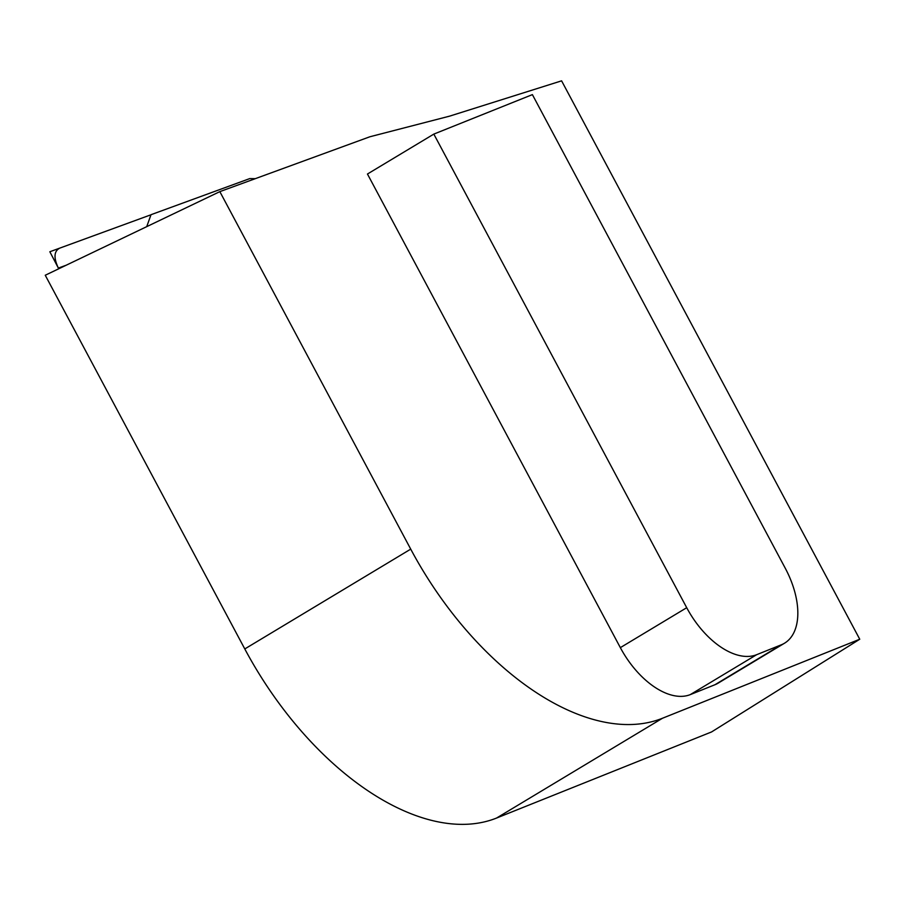 <?xml version="1.0" encoding="UTF-8"?>
<svg xmlns="http://www.w3.org/2000/svg" width="905" height="905" viewBox="0 0 905 905"><rect width="100%" height="100%" fill="white"/><g stroke="black" fill="none" stroke-linecap="round" stroke-linejoin="round"><path stroke-width="1.36" d="M711.568 731.941L496.585 818.041L711.568 731.941L859.75 639.235L561.598 80.839L449.593 116.145L369.885 136.768L219.836 191.634L45.25 275.244L244.791 648.942L45.25 275.244M244.791 648.942A252.823 142.074 -121 0 0 496.585 818.041A252.823 142.074 -121 0 1 244.791 648.942L410.723 549.131L219.836 191.634M859.75 639.235L662.517 718.231A252.823 142.074 -121 0 1 410.723 549.131M433.823 134.098L367.453 174.02L620.344 647.641A70.228 39.469 59 0 0 690.289 694.61L714.927 684.746A70.228 39.469 59 0 0 718.14 683.151L784.511 643.217A70.228 39.469 59 0 0 785.269 568.238L532.389 94.618L433.823 134.098L686.714 607.708A70.228 39.469 59 0 0 756.659 654.688L781.298 644.812A70.228 39.469 59 0 0 784.511 643.217M255.312 178.67L249.757 178.59L150.999 214.7L146.723 226.646M58.723 268.785L49.843 251.748L150.094 215.096L59.73 248.14C53.961 251.115 53.508 257.767 58.361 268.084L66.156 265.233M690.289 694.61L756.659 654.688M620.344 647.641L686.714 607.708M714.927 684.746L781.298 644.812M496.585 818.041L662.517 718.231"/></g></svg>
